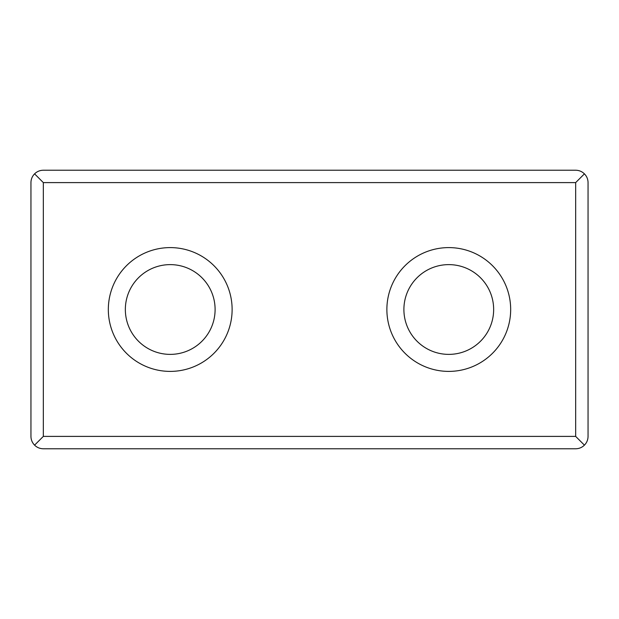 <?xml version="1.0" encoding="UTF-8"?>
<svg xmlns="http://www.w3.org/2000/svg" width="619" height="619" viewBox="0 0 619 619"><rect width="100%" height="100%" fill="white"/><g stroke="black" fill="none" stroke-linecap="round" stroke-linejoin="round"><path stroke-width="0.46" stroke-dasharray="3.1 2.32" d="M448.775 264.623A44.878 44.878 0 0 1 487.64 331.939A44.878 44.878 0 0 1 409.91 331.939A44.878 44.878 0 0 1 448.775 264.623M170.225 264.623A44.878 44.878 0 0 1 209.09 331.939A44.878 44.878 0 0 1 131.36 331.939A44.878 44.878 0 0 1 170.225 264.623M30.95 182.605L30.95 436.395A12.38 12.38 0 0 0 43.33 448.775L575.67 448.775A12.38 12.38 0 0 0 588.05 436.395L588.05 182.605A12.38 12.38 0 0 0 575.67 170.225L43.33 170.225A12.38 12.38 0 0 0 30.95 182.605M170.225 247.6A61.9 61.9 0 0 1 223.83 340.45A61.9 61.9 0 0 1 116.62 340.45A61.9 61.9 0 0 1 170.225 247.6M448.775 247.6A61.9 61.9 0 0 1 502.38 340.45A61.9 61.9 0 0 1 395.17 340.45A61.9 61.9 0 0 1 448.775 247.6"/><path stroke-width="0.93" d="M170.225 264.623A44.878 44.878 0 0 1 209.09 331.939A44.878 44.878 0 0 1 131.36 331.939A44.878 44.878 0 0 1 170.225 264.623M170.225 247.6A61.9 61.9 0 0 1 223.83 340.45A61.9 61.9 0 0 1 116.62 340.45A61.9 61.9 0 0 1 170.225 247.6M448.775 247.6A61.9 61.9 0 0 1 502.38 340.45A61.9 61.9 0 0 1 395.17 340.45A61.9 61.9 0 0 1 448.775 247.6M30.95 182.605C31.004 179.208 32.211 176.291 34.579 173.854C37.016 171.486 39.933 170.279 43.33 170.225L575.67 170.225C579.067 170.279 581.984 171.486 584.421 173.854C586.789 176.291 587.996 179.208 588.05 182.605L588.05 436.395C587.996 439.792 586.789 442.709 584.421 445.146L575.67 436.395L43.33 436.395L34.579 445.146C32.211 442.709 31.004 439.792 30.95 436.395L30.95 182.605M584.421 173.854L575.67 182.605L43.33 182.605L34.579 173.854M584.421 445.146C581.984 447.514 579.067 448.721 575.67 448.775L43.33 448.775C39.933 448.721 37.016 447.514 34.579 445.146M448.775 264.623A44.878 44.878 0 0 1 487.64 331.939A44.878 44.878 0 0 1 409.91 331.939A44.878 44.878 0 0 1 448.775 264.623M43.33 182.605L43.33 436.395M575.67 182.605L575.67 436.395"/></g></svg>
